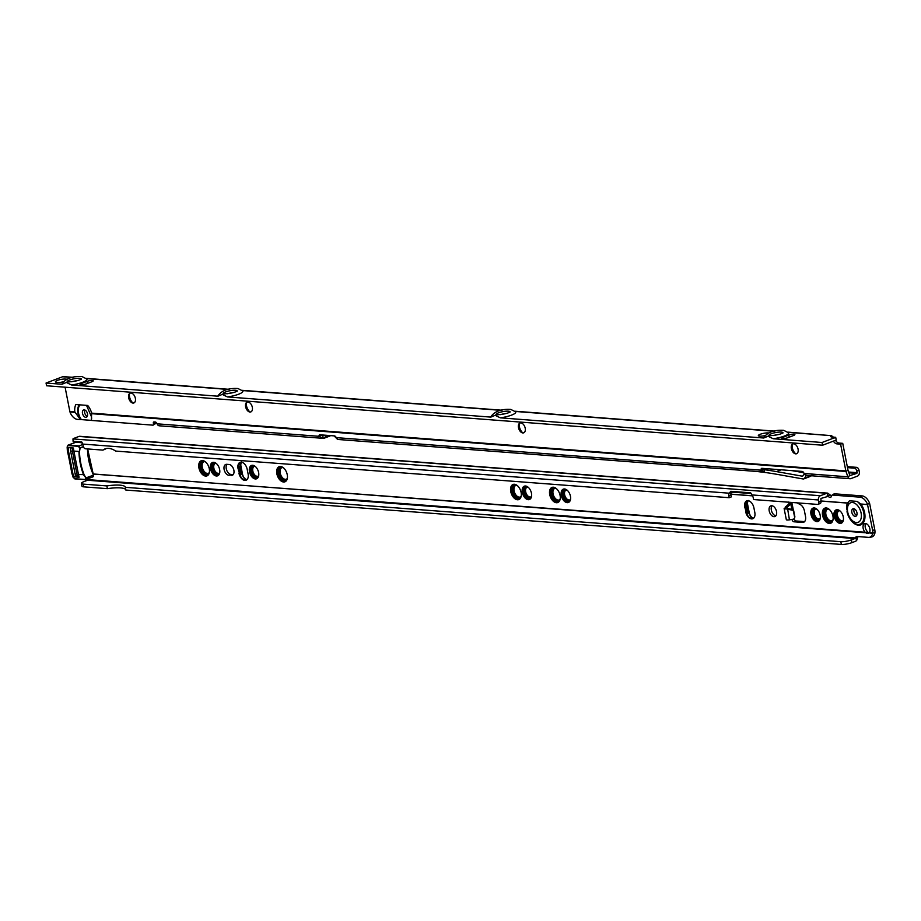 <?xml version="1.0" encoding="UTF-8"?>
<svg xmlns="http://www.w3.org/2000/svg" width="921" height="921" viewBox="0 0 921 921"><rect width="100%" height="100%" fill="white"/><g stroke="black" fill="none" stroke-linecap="round" stroke-linejoin="round"><path stroke-width="1.38" d="M819.667 503.591A2.855 1.727 -110.8 0 0 820.151 503.534A2.855 1.727 -110.8 0 0 820.956 501.001L820.922 498.457L828.267 496.327A2.855 1.589 -122.4 0 0 830.719 497.328A2.855 1.589 -122.4 0 0 831.203 496.454A3.811 2.118 57.6 0 1 831.859 495.279A3.811 2.118 57.6 0 1 832.699 495.095L860.226 497.19A7.621 4.237 57.6 0 1 867.49 504.374L869.551 503.246A3.431 2.636 94.3 0 1 869.7 503.799L874.766 529.656L872.636 530.461L867.536 504.512L860.778 504.006L857.083 501.381L849.519 500.805L847.516 502.993L820.956 500.978M860.778 504.006L860.962 504.109A13.78 8.312 -110.8 0 1 864.623 512.663A13.78 8.312 -110.8 0 1 861.308 524.602A13.78 8.312 -110.8 0 1 850.831 520.112M854.216 508.841A4.006 2.418 -110.8 0 0 853.974 511.535A4.006 2.418 -110.8 0 0 856.714 515.426M851.833 512.341A4.006 2.418 -110.8 0 0 855.816 516.278A4.006 2.418 -110.8 0 0 856.956 512.732A4.006 2.418 -110.8 0 0 852.973 508.795A4.006 2.418 -110.8 0 0 851.833 512.341M205.095 461.582A6.954 4.191 -110.8 0 0 200.72 467.58A6.954 4.191 -110.8 0 0 204.75 473.993A6.954 4.191 -110.8 0 0 209.309 472.703M209.412 472.105A6.378 3.845 69.2 0 1 208.434 473.406A6.378 3.845 69.2 0 1 201.515 467.442A6.378 3.845 69.2 0 1 203.967 461.64A6.378 3.845 69.2 0 1 205.567 461.962M204.75 461.352A7.241 4.363 -110.8 0 0 202.378 461.225A7.241 4.363 -110.8 0 0 200.329 467.649A7.241 4.363 -110.8 0 0 207.524 474.764A7.241 4.363 -110.8 0 0 209.205 473.106M202.493 461.191A7.241 4.363 -110.8 0 0 200.536 467.569A7.241 4.363 -110.8 0 0 207.628 474.718M204.255 461.064A7.529 4.536 -110.8 0 0 202.067 461.041A7.529 4.536 -110.8 0 0 199.926 467.707A7.529 4.536 -110.8 0 0 207.409 475.109A7.529 4.536 -110.8 0 0 209.032 473.647M202.171 461.007A7.529 4.536 -110.8 0 0 200.145 467.626A7.529 4.536 -110.8 0 0 207.513 475.075M203.403 460.719A7.817 4.709 -110.8 0 0 201.757 460.857A7.817 4.709 -110.8 0 0 199.535 467.776A7.817 4.709 -110.8 0 0 207.294 475.466A7.817 4.709 -110.8 0 0 208.618 474.476M201.86 460.811A7.817 4.709 -110.8 0 0 199.742 467.695A7.817 4.709 -110.8 0 0 207.409 475.42M209.274 468.708A8.093 4.881 -110.8 0 0 201.227 460.753A8.093 4.881 -110.8 0 0 198.924 467.926A8.093 4.881 -110.8 0 0 206.972 475.892A8.093 4.881 -110.8 0 0 209.274 468.708M201.446 460.673A8.093 4.881 -110.8 0 0 199.35 467.764A8.093 4.881 -110.8 0 0 207.179 475.8M215.998 463.251A5.998 3.615 -110.8 0 0 212.291 468.455A5.998 3.615 -110.8 0 0 215.744 473.97A5.998 3.615 -110.8 0 0 219.682 472.945M219.774 472.369A5.434 3.281 69.2 0 1 218.968 473.394A5.434 3.281 69.2 0 1 213.085 468.329A5.434 3.281 69.2 0 1 215.169 463.39A5.434 3.281 69.2 0 1 216.447 463.62M215.687 463.033A6.286 3.788 -110.8 0 0 213.684 462.952A6.286 3.788 -110.8 0 0 211.899 468.524A6.286 3.788 -110.8 0 0 218.15 474.706A6.286 3.788 -110.8 0 0 219.589 473.313M213.787 462.918A6.286 3.788 -110.8 0 0 212.106 468.444A6.286 3.788 -110.8 0 0 218.254 474.66M215.238 462.768A6.574 3.96 -110.8 0 0 213.373 462.768A6.574 3.96 -110.8 0 0 211.496 468.593A6.574 3.96 -110.8 0 0 218.035 475.052A6.574 3.96 -110.8 0 0 219.428 473.808M213.476 462.722A6.574 3.96 -110.8 0 0 211.715 468.513A6.574 3.96 -110.8 0 0 218.139 475.017M214.478 462.457A6.861 4.133 -110.8 0 0 213.05 462.584A6.861 4.133 -110.8 0 0 211.105 468.662A6.861 4.133 -110.8 0 0 217.92 475.409A6.861 4.133 -110.8 0 0 219.071 474.557M213.165 462.538A6.861 4.133 -110.8 0 0 211.312 468.582A6.861 4.133 -110.8 0 0 218.024 475.363M219.635 469.503A7.149 4.306 -110.8 0 0 212.532 462.469A7.149 4.306 -110.8 0 0 210.495 468.801A7.149 4.306 -110.8 0 0 217.598 475.835A7.149 4.306 -110.8 0 0 219.635 469.503M212.739 462.4A7.149 4.306 -110.8 0 0 210.921 468.639A7.149 4.306 -110.8 0 0 217.805 475.743M283.046 467.511A6.954 4.191 -110.8 0 0 278.672 473.498A6.954 4.191 -110.8 0 0 282.712 479.91A6.954 4.191 -110.8 0 0 287.271 478.621M287.375 478.022A6.378 3.845 69.2 0 1 286.385 479.334A6.378 3.845 69.2 0 1 279.466 473.371A6.378 3.845 69.2 0 1 281.918 467.569A6.378 3.845 69.2 0 1 283.53 467.891M282.701 467.269A7.241 4.363 -110.8 0 0 280.341 467.154A7.241 4.363 -110.8 0 0 278.28 473.567A7.241 4.363 -110.8 0 0 285.475 480.693A7.241 4.363 -110.8 0 0 287.168 479.024M280.445 467.108A7.241 4.363 -110.8 0 0 278.499 473.486A7.241 4.363 -110.8 0 0 285.579 480.647M282.206 466.993A7.529 4.536 -110.8 0 0 280.03 466.97A7.529 4.536 -110.8 0 0 277.889 473.636A7.529 4.536 -110.8 0 0 285.372 481.038A7.529 4.536 -110.8 0 0 286.984 479.565M280.134 466.924A7.529 4.536 -110.8 0 0 278.096 473.555A7.529 4.536 -110.8 0 0 285.475 480.992M281.354 466.636A7.817 4.709 -110.8 0 0 279.708 466.774A7.817 4.709 -110.8 0 0 277.486 473.705A7.817 4.709 -110.8 0 0 285.257 481.384A7.817 4.709 -110.8 0 0 286.581 480.394M279.823 466.74A7.817 4.709 -110.8 0 0 277.705 473.624A7.817 4.709 -110.8 0 0 285.36 481.338M287.237 474.637A8.093 4.881 -110.8 0 0 279.178 466.671A8.093 4.881 -110.8 0 0 276.876 473.855A8.093 4.881 -110.8 0 0 284.934 481.81A8.093 4.881 -110.8 0 0 287.237 474.637M279.397 466.602A8.093 4.881 -110.8 0 0 277.302 473.693A8.093 4.881 -110.8 0 0 285.142 481.729M254.979 466.222A5.998 3.615 -110.8 0 0 251.272 471.414A5.998 3.615 -110.8 0 0 254.726 476.94A5.998 3.615 -110.8 0 0 258.651 475.904M258.743 475.34A5.434 3.281 69.2 0 1 257.949 476.353A5.434 3.281 69.2 0 1 252.066 471.287A5.434 3.281 69.2 0 1 254.15 466.348A5.434 3.281 69.2 0 1 255.428 466.579M254.668 466.003A6.286 3.788 -110.8 0 0 252.665 465.911A6.286 3.788 -110.8 0 0 250.869 471.483A6.286 3.788 -110.8 0 0 257.12 477.665A6.286 3.788 -110.8 0 0 258.571 476.272M252.768 465.876A6.286 3.788 -110.8 0 0 251.088 471.402A6.286 3.788 -110.8 0 0 257.235 477.631M254.219 465.738A6.574 3.96 -110.8 0 0 252.342 465.727A6.574 3.96 -110.8 0 0 250.477 471.552A6.574 3.96 -110.8 0 0 257.017 478.022A6.574 3.96 -110.8 0 0 258.41 476.767M252.458 465.692A6.574 3.96 -110.8 0 0 250.696 471.471A6.574 3.96 -110.8 0 0 257.12 477.976M253.448 465.416A6.861 4.133 -110.8 0 0 252.032 465.542A6.861 4.133 -110.8 0 0 250.086 471.621A6.861 4.133 -110.8 0 0 256.901 478.367A6.861 4.133 -110.8 0 0 258.041 477.515M252.135 465.508A6.861 4.133 -110.8 0 0 250.293 471.54A6.861 4.133 -110.8 0 0 257.005 478.321M258.605 472.461A7.149 4.306 -110.8 0 0 251.502 465.439A7.149 4.306 -110.8 0 0 249.476 471.771A7.149 4.306 -110.8 0 0 256.579 478.793A7.149 4.306 -110.8 0 0 258.605 472.461M251.721 465.358A7.149 4.306 -110.8 0 0 249.902 471.61A7.149 4.306 -110.8 0 0 256.786 478.701M516.911 485.275A6.954 4.191 -110.8 0 0 512.548 491.273A6.954 4.191 -110.8 0 0 516.577 497.685A6.954 4.191 -110.8 0 0 521.136 496.396M521.24 495.797A6.378 3.845 69.2 0 1 520.25 497.098A6.378 3.845 69.2 0 1 513.331 491.135A6.378 3.845 69.2 0 1 515.783 485.332A6.378 3.845 69.2 0 1 517.395 485.655M516.577 485.045A7.241 4.363 -110.8 0 0 514.206 484.918A7.241 4.363 -110.8 0 0 512.145 491.342A7.241 4.363 -110.8 0 0 519.34 498.457A7.241 4.363 -110.8 0 0 521.033 496.799M514.309 484.883A7.241 4.363 -110.8 0 0 512.364 491.261A7.241 4.363 -110.8 0 0 519.456 498.422M516.082 484.757A7.529 4.536 -110.8 0 0 513.895 484.734A7.529 4.536 -110.8 0 0 511.754 491.411A7.529 4.536 -110.8 0 0 519.237 498.814A7.529 4.536 -110.8 0 0 520.849 497.34M513.999 484.699A7.529 4.536 -110.8 0 0 511.961 491.33A7.529 4.536 -110.8 0 0 519.34 498.768M515.219 484.411A7.817 4.709 -110.8 0 0 513.573 484.55A7.817 4.709 -110.8 0 0 511.351 491.469A7.817 4.709 -110.8 0 0 519.122 499.159A7.817 4.709 -110.8 0 0 520.446 498.169M513.688 484.515A7.817 4.709 -110.8 0 0 511.569 491.388A7.817 4.709 -110.8 0 0 519.225 499.113M521.102 492.413A8.093 4.881 -110.8 0 0 513.055 484.446A8.093 4.881 -110.8 0 0 510.752 491.618A8.093 4.881 -110.8 0 0 518.799 499.585A8.093 4.881 -110.8 0 0 521.102 492.413M513.262 484.365A8.093 4.881 -110.8 0 0 511.178 491.457A8.093 4.881 -110.8 0 0 519.007 499.493M527.825 486.956A5.998 3.615 -110.8 0 0 524.118 492.148A5.998 3.615 -110.8 0 0 527.56 497.662A5.998 3.615 -110.8 0 0 531.498 496.638M531.59 496.062A5.434 3.281 69.2 0 1 530.795 497.087A5.434 3.281 69.2 0 1 524.901 492.021A5.434 3.281 69.2 0 1 526.996 487.082A5.434 3.281 69.2 0 1 528.274 487.313M527.514 486.737A6.286 3.788 -110.8 0 0 525.511 486.645A6.286 3.788 -110.8 0 0 523.715 492.217A6.286 3.788 -110.8 0 0 529.966 498.399A6.286 3.788 -110.8 0 0 531.417 497.006M525.615 486.61A6.286 3.788 -110.8 0 0 523.934 492.136A6.286 3.788 -110.8 0 0 530.082 498.365M527.065 486.461A6.574 3.96 -110.8 0 0 525.189 486.461A6.574 3.96 -110.8 0 0 523.324 492.286A6.574 3.96 -110.8 0 0 529.863 498.756A6.574 3.96 -110.8 0 0 531.256 497.501M525.304 486.426A6.574 3.96 -110.8 0 0 523.542 492.205A6.574 3.96 -110.8 0 0 529.966 498.71M526.294 486.15A6.861 4.133 -110.8 0 0 524.878 486.276A6.861 4.133 -110.8 0 0 522.932 492.355A6.861 4.133 -110.8 0 0 529.748 499.101A6.861 4.133 -110.8 0 0 530.887 498.249M524.982 486.23A6.861 4.133 -110.8 0 0 523.14 492.275A6.861 4.133 -110.8 0 0 529.851 499.055M531.452 493.196A7.149 4.306 -110.8 0 0 524.348 486.173A7.149 4.306 -110.8 0 0 522.322 492.505A7.149 4.306 -110.8 0 0 529.425 499.527A7.149 4.306 -110.8 0 0 531.452 493.196M524.567 486.092A7.149 4.306 -110.8 0 0 522.748 492.344A7.149 4.306 -110.8 0 0 529.633 499.435M555.893 488.245A6.954 4.191 -110.8 0 0 551.518 494.232A6.954 4.191 -110.8 0 0 555.559 500.644A6.954 4.191 -110.8 0 0 560.118 499.355M560.221 498.756A6.378 3.845 69.2 0 1 559.231 500.068A6.378 3.845 69.2 0 1 552.312 494.105A6.378 3.845 69.2 0 1 554.764 488.303A6.378 3.845 69.2 0 1 556.376 488.625M555.547 488.003A7.241 4.363 -110.8 0 0 553.187 487.888A7.241 4.363 -110.8 0 0 551.126 494.301A7.241 4.363 -110.8 0 0 558.322 501.427A7.241 4.363 -110.8 0 0 560.014 499.758M553.291 487.842A7.241 4.363 -110.8 0 0 551.334 494.22A7.241 4.363 -110.8 0 0 558.425 501.381M555.052 487.716A7.529 4.536 -110.8 0 0 552.865 487.693A7.529 4.536 -110.8 0 0 550.735 494.37A7.529 4.536 -110.8 0 0 558.207 501.772A7.529 4.536 -110.8 0 0 559.83 500.299M552.98 487.658A7.529 4.536 -110.8 0 0 550.942 494.289A7.529 4.536 -110.8 0 0 558.322 501.726M554.2 487.37A7.817 4.709 -110.8 0 0 552.554 487.508A7.817 4.709 -110.8 0 0 550.332 494.439A7.817 4.709 -110.8 0 0 558.103 502.118A7.817 4.709 -110.8 0 0 559.427 501.128M552.658 487.474A7.817 4.709 -110.8 0 0 550.551 494.358A7.817 4.709 -110.8 0 0 558.207 502.072M560.083 495.371A8.093 4.881 -110.8 0 0 552.024 487.405A8.093 4.881 -110.8 0 0 549.722 494.577A8.093 4.881 -110.8 0 0 557.781 502.544A8.093 4.881 -110.8 0 0 560.083 495.371M552.243 487.336A8.093 4.881 -110.8 0 0 550.148 494.416A8.093 4.881 -110.8 0 0 557.988 502.463M566.806 489.914A5.998 3.615 -110.8 0 0 563.088 495.118A5.998 3.615 -110.8 0 0 566.542 500.633A5.998 3.615 -110.8 0 0 570.479 499.596M570.571 499.032A5.434 3.281 69.2 0 1 569.765 500.057A5.434 3.281 69.2 0 1 563.882 494.98A5.434 3.281 69.2 0 1 565.966 490.041A5.434 3.281 69.2 0 1 567.244 490.283M566.484 489.696A6.286 3.788 -110.8 0 0 564.481 489.604A6.286 3.788 -110.8 0 0 562.696 495.176A6.286 3.788 -110.8 0 0 568.948 501.369A6.286 3.788 -110.8 0 0 570.387 499.965M564.596 489.569A6.286 3.788 -110.8 0 0 562.915 495.095A6.286 3.788 -110.8 0 0 569.051 501.323M566.035 489.431A6.574 3.96 -110.8 0 0 564.17 489.419A6.574 3.96 -110.8 0 0 562.305 495.245A6.574 3.96 -110.8 0 0 568.833 501.715A6.574 3.96 -110.8 0 0 570.226 500.471M564.274 489.385A6.574 3.96 -110.8 0 0 562.512 495.164A6.574 3.96 -110.8 0 0 568.948 501.669M565.275 489.109A6.861 4.133 -110.8 0 0 563.859 489.235A6.861 4.133 -110.8 0 0 561.902 495.314A6.861 4.133 -110.8 0 0 568.729 502.06A6.861 4.133 -110.8 0 0 569.869 501.208M563.963 489.201A6.861 4.133 -110.8 0 0 562.121 495.233A6.861 4.133 -110.8 0 0 568.833 502.014M570.433 496.154A7.149 4.306 -110.8 0 0 563.33 489.132A7.149 4.306 -110.8 0 0 561.292 495.463A7.149 4.306 -110.8 0 0 568.395 502.486A7.149 4.306 -110.8 0 0 570.433 496.154M563.548 489.063A7.149 4.306 -110.8 0 0 561.718 495.302A7.149 4.306 -110.8 0 0 568.614 502.394M816.501 508.887A5.998 3.615 -110.8 0 0 812.794 514.091A5.998 3.615 -110.8 0 0 816.248 519.605A5.998 3.615 -110.8 0 0 820.185 518.569M820.277 518.005A5.434 3.281 69.2 0 1 819.471 519.03A5.434 3.281 69.2 0 1 813.588 513.953A5.434 3.281 69.2 0 1 815.672 509.014A5.434 3.281 69.2 0 1 816.95 509.255M816.19 508.668A6.286 3.788 -110.8 0 0 814.187 508.576A6.286 3.788 -110.8 0 0 812.403 514.148A6.286 3.788 -110.8 0 0 818.654 520.342A6.286 3.788 -110.8 0 0 820.093 518.949M814.291 508.542A6.286 3.788 -110.8 0 0 812.61 514.068A6.286 3.788 -110.8 0 0 818.757 520.296M815.741 508.404A6.574 3.96 -110.8 0 0 813.876 508.392A6.574 3.96 -110.8 0 0 812 514.217A6.574 3.96 -110.8 0 0 818.539 520.687A6.574 3.96 -110.8 0 0 819.932 519.444M813.98 508.357A6.574 3.96 -110.8 0 0 812.218 514.137A6.574 3.96 -110.8 0 0 818.642 520.641M814.981 508.081A6.861 4.133 -110.8 0 0 813.554 508.208A6.861 4.133 -110.8 0 0 811.608 514.286A6.861 4.133 -110.8 0 0 818.424 521.033A6.861 4.133 -110.8 0 0 819.575 520.192M813.669 508.173A6.861 4.133 -110.8 0 0 811.827 514.206A6.861 4.133 -110.8 0 0 818.539 520.987M820.139 515.127A7.149 4.306 -110.8 0 0 813.036 508.104A7.149 4.306 -110.8 0 0 810.998 514.436A7.149 4.306 -110.8 0 0 818.101 521.459A7.149 4.306 -110.8 0 0 820.139 515.127M813.243 508.035A7.149 4.306 -110.8 0 0 811.424 514.275A7.149 4.306 -110.8 0 0 818.308 521.378M828.739 508.968A6.954 4.191 -110.8 0 0 824.364 514.966A6.954 4.191 -110.8 0 0 828.405 521.378A6.954 4.191 -110.8 0 0 832.964 520.089M833.068 519.49A6.378 3.845 69.2 0 1 832.077 520.791A6.378 3.845 69.2 0 1 825.158 514.827A6.378 3.845 69.2 0 1 827.611 509.025A6.378 3.845 69.2 0 1 829.211 509.348M828.393 508.737A7.241 4.363 -110.8 0 0 826.033 508.611A7.241 4.363 -110.8 0 0 823.973 515.035A7.241 4.363 -110.8 0 0 831.168 522.149A7.241 4.363 -110.8 0 0 832.86 520.492M826.137 508.576A7.241 4.363 -110.8 0 0 824.18 514.954A7.241 4.363 -110.8 0 0 831.272 522.115M827.898 508.45A7.529 4.536 -110.8 0 0 825.711 508.427A7.529 4.536 -110.8 0 0 823.581 515.104A7.529 4.536 -110.8 0 0 831.053 522.506A7.529 4.536 -110.8 0 0 832.676 521.033M825.826 508.392A7.529 4.536 -110.8 0 0 823.788 515.023A7.529 4.536 -110.8 0 0 831.168 522.46M827.046 508.104A7.817 4.709 -110.8 0 0 825.4 508.242A7.817 4.709 -110.8 0 0 823.178 515.161A7.817 4.709 -110.8 0 0 830.949 522.852A7.817 4.709 -110.8 0 0 832.273 521.862M825.504 508.208A7.817 4.709 -110.8 0 0 823.397 515.081A7.817 4.709 -110.8 0 0 831.053 522.806M832.929 516.105A8.093 4.881 -110.8 0 0 824.871 508.139A8.093 4.881 -110.8 0 0 822.568 515.311A8.093 4.881 -110.8 0 0 830.627 523.278A8.093 4.881 -110.8 0 0 832.929 516.105M825.089 508.07A8.093 4.881 -110.8 0 0 822.994 515.15A8.093 4.881 -110.8 0 0 830.834 523.186M839.653 510.648A5.998 3.615 -110.8 0 0 835.934 515.841A5.998 3.615 -110.8 0 0 839.388 521.367A5.998 3.615 -110.8 0 0 843.325 520.33M843.417 519.766A5.434 3.281 69.2 0 1 842.611 520.779A5.434 3.281 69.2 0 1 836.729 515.714A5.434 3.281 69.2 0 1 838.812 510.775A5.434 3.281 69.2 0 1 840.09 511.005M839.33 510.43A6.286 3.788 -110.8 0 0 837.327 510.338A6.286 3.788 -110.8 0 0 835.543 515.91A6.286 3.788 -110.8 0 0 841.794 522.092A6.286 3.788 -110.8 0 0 843.233 520.699M837.442 510.303A6.286 3.788 -110.8 0 0 835.761 515.829A6.286 3.788 -110.8 0 0 841.898 522.057M838.881 510.165A6.574 3.96 -110.8 0 0 837.016 510.153A6.574 3.96 -110.8 0 0 835.151 515.979A6.574 3.96 -110.8 0 0 841.679 522.449A6.574 3.96 -110.8 0 0 843.072 521.194M837.12 510.119A6.574 3.96 -110.8 0 0 835.359 515.898A6.574 3.96 -110.8 0 0 841.782 522.403M838.122 509.843A6.861 4.133 -110.8 0 0 836.705 509.969A6.861 4.133 -110.8 0 0 834.748 516.048A6.861 4.133 -110.8 0 0 841.575 522.794A6.861 4.133 -110.8 0 0 842.715 521.942M836.809 509.923A6.861 4.133 -110.8 0 0 834.967 515.967A6.861 4.133 -110.8 0 0 841.679 522.748M843.279 516.888A7.149 4.306 -110.8 0 0 836.176 509.866A7.149 4.306 -110.8 0 0 834.138 516.197A7.149 4.306 -110.8 0 0 841.241 523.22A7.149 4.306 -110.8 0 0 843.279 516.888M836.395 509.785A7.149 4.306 -110.8 0 0 834.564 516.036A7.149 4.306 -110.8 0 0 841.46 523.128M788.71 502.049L788.963 503.856L790.794 503.994L787.041 507.344L787.133 508.346L792.141 509.417A1.911 1.842 17.8 0 1 793.741 510.936L794.811 516.416A1.911 1.842 17.8 0 1 794.765 517.314L794.547 517.982A1.911 1.842 17.8 0 1 793.096 519.225L789.435 519.847A3.431 0.748 168.9 0 1 787.133 520.008A3.431 0.748 168.9 0 1 786.327 519.697L784.128 508.507L791.922 510.096A1.911 1.842 17.8 0 1 793.522 511.604L794.604 517.084A1.911 1.842 17.8 0 1 794.547 517.982M788.963 503.856L785.21 507.206L787.041 507.344L787.133 508.346M773.939 516.669A5.722 3.454 -110.8 0 0 774.895 516.543A5.722 3.454 -110.8 0 0 776.334 510.718A5.722 3.454 -110.8 0 0 771.798 505.721A5.722 3.454 -110.8 0 0 770.842 505.859A5.722 3.454 -110.8 0 0 769.392 511.673A5.722 3.454 -110.8 0 0 773.939 516.669M93.136 473.958L865.855 532.775A5.238 3.316 -98.3 0 0 867.847 533.409A5.238 3.316 -98.3 0 0 868.837 533.006L869.136 532.925A5.238 3.166 -110.8 0 0 869.447 527.399A5.238 3.166 -110.8 0 0 865.521 523.542A5.238 3.166 -110.8 0 0 864.646 523.669A5.238 3.166 -110.8 0 0 863.046 527.572A5.238 3.166 -110.8 0 0 865.533 532.649L867.663 531.843L868.054 532.453A5.238 3.316 -98.3 0 0 868.952 532.971L869.24 532.891M865.832 523.589A5.238 3.166 -110.8 0 0 867.663 531.843M125.82 489.88A22.864 4.962 -11.1 0 0 120.455 487.9A22.864 4.962 -11.1 0 0 107.389 488.648L106.848 485.908A22.864 4.962 -11.1 0 1 119.926 485.16A22.864 4.962 -11.1 0 1 125.314 487.232A22.864 4.962 -11.1 0 1 125.325 487.313L840.827 541.686A7.621 1.658 168.9 0 0 851.384 539.89L854.93 538.555L87.553 480.244L87.84 478.805M842.888 520.549A5.238 3.166 69.2 0 1 837.488 515.472A5.238 3.166 69.2 0 1 839.169 510.775M832.342 520.561A6.194 3.73 69.2 0 1 825.918 514.597A6.194 3.73 69.2 0 1 827.967 509.025M819.736 518.788A5.238 3.166 69.2 0 1 814.348 513.722A5.238 3.166 69.2 0 1 816.029 509.014M570.041 499.815A5.238 3.166 69.2 0 1 564.642 494.75A5.238 3.166 69.2 0 1 566.323 490.041M559.496 499.838A6.194 3.73 69.2 0 1 553.072 493.863A6.194 3.73 69.2 0 1 555.121 488.291M531.06 496.856A5.238 3.166 69.2 0 1 525.672 491.779A5.238 3.166 69.2 0 1 527.353 487.082M520.526 496.868A6.194 3.73 69.2 0 1 514.091 490.905A6.194 3.73 69.2 0 1 516.14 485.332M258.214 476.122A5.238 3.166 69.2 0 1 252.826 471.057A5.238 3.166 69.2 0 1 254.507 466.348M286.65 479.104A6.194 3.73 69.2 0 1 280.226 473.129A6.194 3.73 69.2 0 1 282.275 467.557M219.233 473.164A5.238 3.166 69.2 0 1 213.845 468.087A5.238 3.166 69.2 0 1 215.526 463.39M208.699 473.175A6.194 3.73 69.2 0 1 202.275 467.212A6.194 3.73 69.2 0 1 204.312 461.64M238.953 473.221A7.149 4.306 -110.8 0 0 246.057 480.244A7.149 4.306 -110.8 0 0 248.094 473.912L247.196 469.353A7.149 4.306 -110.8 0 0 240.093 462.319A7.149 4.306 -110.8 0 0 238.067 468.651L239.379 473.06A7.149 4.306 -110.8 0 0 239.944 474.983A7.149 4.306 -110.8 0 0 245.297 480.244L241.889 474.373L241.106 474.66A6.286 3.788 -110.8 0 1 240.577 472.853L240.715 474.776A6.574 3.96 -110.8 0 1 240.174 472.922L240.335 474.879A6.861 4.133 -110.8 0 1 239.782 472.991L238.297 466.59A7.149 4.306 -110.8 0 0 238.493 468.49L239.379 473.06M745.676 511.719A7.149 4.306 -110.8 0 0 752.779 518.742A7.149 4.306 -110.8 0 0 754.806 512.41L753.908 507.851A7.149 4.306 -110.8 0 0 746.804 500.828A7.149 4.306 -110.8 0 0 744.778 507.16L746.102 511.558A7.149 4.306 -110.8 0 0 746.655 513.492A7.149 4.306 -110.8 0 0 752.008 518.753L748.6 512.87L747.817 513.17A6.286 3.788 -110.8 0 1 747.288 511.351L747.438 513.273A6.574 3.96 -110.8 0 1 746.885 511.42L747.046 513.377A6.861 4.133 -110.8 0 1 746.494 511.489L745.008 505.088A7.149 4.306 -110.8 0 0 745.204 506.999L746.102 511.558M791.991 519.409A2.383 1.439 -110.8 0 0 793.96 521.793L802.49 522.437A6.666 4.018 -110.8 0 0 803.607 522.288A6.666 4.018 -110.8 0 0 805.495 516.37L804.424 510.902A6.666 4.018 -110.8 0 0 800.349 504.627L796.976 502.843M231.298 475.443A5.722 3.454 -110.8 0 0 232.253 475.305A5.722 3.454 -110.8 0 0 233.692 469.491A5.722 3.454 -110.8 0 0 229.145 464.495L226.716 464.311A5.722 3.454 -110.8 0 0 225.76 464.437A5.722 3.454 -110.8 0 0 224.31 470.263A5.722 3.454 -110.8 0 0 228.857 475.259L233.048 474.776M872.636 530.461A7.621 4.593 69.2 0 1 872.82 533.201L874.95 532.396L874.95 532.983A7.621 4.812 81.7 0 1 871.439 537.035L869.251 537.357A7.621 4.812 81.7 0 1 868.572 537.38L857.002 536.506A2.855 1.807 -98.3 0 0 856.737 536.506A2.855 1.807 -98.3 0 0 855.448 537.956L857.647 537.634L856.806 540.155A3.431 2.636 -85.7 0 1 855.471 541.283L851.925 542.63A7.621 1.658 168.9 0 1 841.368 544.426L840.827 541.686M241.567 462.192A5.434 3.281 -110.8 0 0 240.968 466.291L242.511 474.131A5.434 3.281 -110.8 0 0 247.035 479.599M748.278 500.69A5.434 3.281 -110.8 0 0 747.679 504.789L749.222 512.64A5.434 3.281 -110.8 0 0 753.746 518.109M226.946 464.322A5.722 3.454 -110.8 0 0 226.75 470.355A5.722 3.454 -110.8 0 0 230.987 474.442L233.197 474.614M772.017 505.756A5.722 3.454 -110.8 0 0 771.775 511.615A5.722 3.454 -110.8 0 0 775.85 515.841M794.144 518.661A2.383 1.439 -110.8 0 0 796.089 520.987L804.574 521.631M874.766 529.656A7.621 4.593 69.2 0 1 874.95 532.396M750.765 492.965L751.87 494.922A3.811 2.303 69.2 0 1 753.228 497.72L753.597 499.55L817.537 504.409A2.855 1.727 -110.8 0 0 818.021 504.34A2.855 1.727 -110.8 0 0 818.827 501.807L818.47 499.976A3.431 2.636 -85.7 0 1 820.381 495.728L826.851 493.265A3.431 2.636 -85.7 0 1 827.714 493.126L827.53 495.982L830.27 495.049A2.855 1.589 -122.4 0 0 831.329 495.947M831.859 495.279L833.862 494.013A3.811 2.118 57.6 0 1 834.702 493.817L862.229 495.912A7.621 4.237 57.6 0 1 869.493 503.096L867.49 504.374M846.71 509.232A13.78 8.312 -110.8 0 1 847.378 503.073L847.516 502.993M240.312 462.25A7.149 4.306 -110.8 0 0 238.297 466.59L239.782 472.991M240.968 466.291L240.346 466.521C239.23 463.677 239.69 462.169 241.716 461.997M240.346 466.521L239.506 466.51A6.286 3.788 -110.8 0 0 239.679 468.294L239.103 466.533A6.574 3.96 -110.8 0 0 239.276 468.363L238.7 466.567A6.861 4.133 -110.8 0 0 238.884 468.421M245.297 480.244A7.149 4.306 -110.8 0 0 246.275 480.152L245.297 480.244M246.886 479.749L246.241 480.106M747.023 500.748A7.149 4.306 -110.8 0 0 745.008 505.088L746.494 511.489M747.679 504.789L747.058 505.03C745.941 502.175 746.401 500.667 748.428 500.494M747.058 505.03L746.217 505.007A6.286 3.788 -110.8 0 0 746.39 506.792L745.814 505.042A6.574 3.96 -110.8 0 0 745.998 506.861L745.411 505.065A6.861 4.133 -110.8 0 0 745.596 506.93M752.008 518.753A7.149 4.306 -110.8 0 0 752.987 518.661L752.008 518.753M753.597 518.247L752.952 518.615M789.435 519.847L787.605 508.726M77.376 476.249L77.514 476.261A3.431 2.636 -85.7 0 1 77.376 476.249A3.431 2.636 -85.7 0 1 75.073 473.797L70.618 451.071L72.437 451.209A3.431 2.636 -85.7 0 1 73.081 447.997M72.437 451.209L76.904 473.947A3.431 2.636 -85.7 0 0 78.895 476.341M70.618 451.071A3.431 2.636 -85.7 0 1 71.251 447.848M107.389 488.648L83.73 486.852L83.201 484.112A7.621 1.658 168.9 0 1 81.405 483.421A7.621 1.658 168.9 0 1 84.007 481.591L87.553 480.244M83.201 484.112L106.848 485.908M125.325 487.313L125.855 490.053L841.368 544.426M83.73 486.852A7.621 1.658 168.9 0 1 81.934 486.161L81.405 483.421M858.188 536.598A2.855 1.807 -98.3 0 0 857.647 537.634M874.95 532.983L869.136 532.925L872.751 533.294A7.621 4.812 81.7 0 1 869.251 537.357M93.182 474.062L868.054 532.453M81.831 442.068L82.602 444.06A1.911 1.151 69.2 0 1 82.936 444.993L83.12 445.902A2.855 1.727 -110.8 0 0 85.48 448.78L102.864 450.104A22.864 13.792 69.2 0 1 104.994 448.918A22.864 13.792 69.2 0 1 115.609 451.071L729.225 497.697L728.868 495.866A3.811 2.303 69.2 0 1 729.156 493.196L732.92 492.171L730.848 491.307L750.557 492.839M729.225 497.697L731.366 496.88L730.998 495.061A3.811 2.303 69.2 0 1 731.286 492.39M102.864 450.104L104.994 449.287A22.864 13.792 69.2 0 1 106.088 448.585M830.27 495.049L827.714 493.126L79.874 436.301A3.431 2.636 94.3 0 0 78.964 436.439L74.175 438.258A3.811 0.829 -11.1 0 0 72.966 438.926L73.093 441.332L81.739 442.011M73.427 441.309L75.165 442.195L73.473 441.539M82.602 444.06L729.156 493.196L730.848 491.307M732.92 492.171L751.202 493.564M75.165 442.195L82.176 442.725M87.886 479.634L855.448 537.956L856.806 540.155M789.067 503.211L791.841 502.993L790.794 503.994L791.853 509.382M785.21 507.206L785.003 509.163M747.035 504.961L748.6 512.951M746.217 505.007L747.817 513.17M745.411 505.065L747.046 513.377M745.998 506.861L746.885 511.42M745.814 505.042L747.438 513.273M746.39 506.792L747.288 511.351M240.312 466.463L241.878 474.442M239.506 466.51L241.106 474.66M238.7 466.567L240.335 474.879M239.276 468.363L240.174 472.922M239.103 466.533L240.715 474.776M239.679 468.294L240.577 472.853M79.54 451.52L80.092 448.055L79.54 451.52A43.828 26.433 -110.8 0 0 80.726 463.01A43.828 26.433 -110.8 0 0 84.087 474.66L85.929 477.895L83.592 474.891A44.208 26.663 69.2 0 1 80.196 463.102A44.208 26.663 69.2 0 1 78.999 451.474L73.887 451.083L78.481 474.499L84.087 474.66M92.607 476.917A1.911 1.151 -110.8 0 0 92.917 476.871A1.911 1.151 -110.8 0 0 93.458 475.178L85.941 477.884L85.308 479.68L85.434 478.103M79.528 448.02L78.469 446.328L68.108 445.545L67.221 447.007L67.429 450.599L68.396 450.668L68.568 447.652L73.369 448.009L73.887 451.083M67.475 450.496L72.022 474.004L72.989 474.085L68.396 450.668M67.221 447.007L68.338 445.131L78.688 445.914L80.069 448.067L83.397 446.8M85.457 478.183L93.597 475.086L92.917 476.871L85.308 479.68M75.752 442.241L68.004 445.177L75.925 442.253M82.222 442.863L81.106 442.782L82.199 443.093M77.525 476.307L74.302 476.848L79.102 477.216L78.481 474.499M74.302 476.848L72.989 474.085M73.116 477.113L74.624 478.701L84.974 479.484M87.507 448.93A43.828 26.433 69.2 0 0 88.681 459.982A43.828 26.433 69.2 0 0 93.435 475.04L87.633 448.941M79.528 447.94L83.339 446.673M73.162 477.239L72.057 473.855M792.682 444.014A5.434 3.281 -110.8 0 0 791.784 446.155A5.434 3.281 -110.8 0 0 791.887 448.331A5.434 3.281 -110.8 0 0 794.305 452.798A5.434 3.281 -110.8 0 0 796.389 453.8M791.369 448.585A5.238 3.166 69.2 0 1 792.394 444.198A5.238 3.166 69.2 0 1 798.07 449.091A5.238 3.166 69.2 0 1 796.066 453.857A5.238 3.166 69.2 0 1 791.369 448.585M791.818 445.948A5.998 3.615 -110.8 0 0 791.956 448.136A5.998 3.615 -110.8 0 0 794.466 452.925M791.83 445.856A6.286 3.788 -110.8 0 0 791.979 448.043A6.286 3.788 -110.8 0 0 794.535 452.982M791.853 445.764A6.574 3.96 -110.8 0 0 792.014 447.951A6.574 3.96 -110.8 0 0 794.616 453.04M791.864 445.672A6.861 4.133 -110.8 0 0 792.048 447.848A6.861 4.133 -110.8 0 0 794.685 453.097M792.152 444.808A7.149 4.306 -110.8 0 0 792.29 447.675A7.149 4.306 -110.8 0 0 795.468 453.558M519.801 423.107A5.434 3.281 -110.8 0 0 518.903 425.249A5.434 3.281 -110.8 0 0 519.007 427.425A5.434 3.281 -110.8 0 0 521.424 431.891A5.434 3.281 -110.8 0 0 523.519 432.893M518.5 427.666A5.238 3.166 69.2 0 1 519.513 423.292A5.238 3.166 69.2 0 1 525.2 428.184A5.238 3.166 69.2 0 1 523.186 432.951A5.238 3.166 69.2 0 1 518.5 427.666M518.937 425.042A5.998 3.615 -110.8 0 0 519.076 427.229A5.998 3.615 -110.8 0 0 521.585 432.018M518.949 424.949A6.286 3.788 -110.8 0 0 519.099 427.137A6.286 3.788 -110.8 0 0 521.654 432.076M518.972 424.857A6.574 3.96 -110.8 0 0 519.133 427.045A6.574 3.96 -110.8 0 0 521.735 432.133M518.984 424.765A6.861 4.133 -110.8 0 0 519.168 426.941A6.861 4.133 -110.8 0 0 521.804 432.191M519.271 423.902A7.149 4.306 -110.8 0 0 519.409 426.768A7.149 4.306 -110.8 0 0 522.587 432.651M246.92 402.201A5.434 3.281 -110.8 0 0 246.022 404.342A5.434 3.281 -110.8 0 0 246.137 406.518A5.434 3.281 -110.8 0 0 248.543 410.985A5.434 3.281 -110.8 0 0 250.639 411.986M245.619 406.76A5.238 3.166 69.2 0 1 246.632 402.385A5.238 3.166 69.2 0 1 252.319 407.278A5.238 3.166 69.2 0 1 250.305 412.044A5.238 3.166 69.2 0 1 245.619 406.76M246.057 404.135A5.998 3.615 -110.8 0 0 246.195 406.322A5.998 3.615 -110.8 0 0 248.705 411.111M246.068 404.043A6.286 3.788 -110.8 0 0 246.218 406.23A6.286 3.788 -110.8 0 0 248.774 411.169M246.091 403.951A6.574 3.96 -110.8 0 0 246.252 406.138A6.574 3.96 -110.8 0 0 248.854 411.227M246.103 403.859A6.861 4.133 -110.8 0 0 246.287 406.034A6.861 4.133 -110.8 0 0 248.923 411.284M246.391 402.995A7.149 4.306 -110.8 0 0 246.529 405.862A7.149 4.306 -110.8 0 0 249.718 411.745M129.976 393.244A5.434 3.281 -110.8 0 0 129.078 395.374A5.434 3.281 -110.8 0 0 129.182 397.55A5.434 3.281 -110.8 0 0 131.599 402.017A5.434 3.281 -110.8 0 0 133.683 403.018M128.664 397.803A5.238 3.166 69.2 0 1 129.688 393.417A5.238 3.166 69.2 0 1 135.364 398.321A5.238 3.166 69.2 0 1 133.349 403.076A5.238 3.166 69.2 0 1 128.664 397.803M129.101 395.178A5.998 3.615 -110.8 0 0 129.239 397.365A5.998 3.615 -110.8 0 0 131.761 402.155M129.124 395.074A6.286 3.788 -110.8 0 0 129.274 397.273A6.286 3.788 -110.8 0 0 131.83 402.212M129.136 394.982A6.574 3.96 -110.8 0 0 129.308 397.17A6.574 3.96 -110.8 0 0 131.899 402.27M129.159 394.902A6.861 4.133 -110.8 0 0 129.331 397.078A6.861 4.133 -110.8 0 0 131.979 402.327M129.447 394.038A7.149 4.306 -110.8 0 0 129.585 396.905A7.149 4.306 -110.8 0 0 132.762 402.788M773.168 438.741L768.022 436.209L763.739 438.016L500.287 417.835L495.141 415.302L490.858 417.109L227.406 396.928L222.26 394.395L217.978 396.203L71.481 384.978L66.335 382.445L62.041 384.264L46.05 383.032L46.591 385.772L220.959 399.138L822.591 445.223L822.05 442.494L773.168 438.741A12.721 2.763 -11.1 0 0 788.606 432.824L783.713 430.337C774.17 429.762 767.492 432.225 763.682 437.705A12.721 2.763 -11.1 0 0 763.739 438.016M773.421 435.552A5.215 1.128 168.9 0 1 778.775 434.505M500.287 417.835A12.721 2.763 -11.1 0 0 515.725 411.917L510.833 409.431C501.289 408.855 494.612 411.319 490.812 416.799A12.721 2.763 -11.1 0 0 490.858 417.109M500.54 414.646A5.215 1.128 168.9 0 1 505.905 413.598M227.406 396.928A12.721 2.763 -11.1 0 0 242.845 391.011L237.963 388.524C228.408 387.948 221.731 390.412 217.932 395.892A12.721 2.763 -11.1 0 0 217.978 396.203M227.66 393.739A5.215 1.128 168.9 0 1 233.025 392.691M71.723 381.789A5.215 1.128 168.9 0 1 77.088 380.741M71.481 384.978A12.721 2.763 -11.1 0 0 86.908 379.072L82.027 376.574C72.471 376.01 65.794 378.462 61.995 383.953A12.721 2.763 -11.1 0 0 62.041 384.264M84.248 409.845A3.903 2.36 69.2 0 1 87.357 413.264A3.903 2.36 69.2 0 1 86.378 417.236A3.903 2.36 69.2 0 1 85.722 417.328A3.903 2.36 69.2 0 1 82.614 413.909A3.903 2.36 69.2 0 1 83.604 409.937A3.903 2.36 69.2 0 1 84.248 409.845M764.488 435.691A5.722 1.243 168.9 0 1 759.675 436.151A5.722 1.243 168.9 0 1 758.328 435.633A5.722 1.243 168.9 0 1 761.886 433.745A5.722 1.243 168.9 0 1 768.206 432.916A5.722 1.243 168.9 0 1 768.609 432.962M782.62 438.557A3.811 0.829 168.9 0 1 781.722 438.212A3.811 0.829 168.9 0 1 783.023 437.291L788.71 435.138A3.811 0.829 168.9 0 1 792.636 434.275A3.811 0.829 168.9 0 1 794.881 434.597A3.811 0.829 168.9 0 1 793.58 435.506L787.904 437.671A3.811 0.829 168.9 0 1 782.62 438.557M80.933 384.805A3.811 0.829 168.9 0 1 80.035 384.46A3.811 0.829 168.9 0 1 81.336 383.539L87.023 381.375A3.811 0.829 168.9 0 1 90.949 380.511A3.811 0.829 168.9 0 1 93.194 380.834A3.811 0.829 168.9 0 1 91.893 381.755L86.206 383.907A3.811 0.829 168.9 0 1 80.933 384.805M833.39 441.124A5.722 3.454 -110.8 0 0 836.947 443.876L840.608 444.152L845.846 470.919A3.431 2.636 -85.6 0 0 845.996 471.483L847.884 476.825A3.431 2.636 -85.6 0 0 850.025 478.724L806.013 475.351M65.092 387.188L69.846 411.468A3.431 2.636 94.4 0 0 69.996 412.021L70.054 412.171A7.621 4.237 57.6 0 0 77.318 419.354L80.415 419.596L74.808 411.848A13.308 8.024 69.2 0 1 75.844 404.538L87.714 405.459A13.308 8.024 69.2 0 1 91.686 413.138L91.283 420.425L152.851 425.145A1.911 1.059 -122.4 0 0 153.266 425.053A1.911 1.059 -122.4 0 0 153.462 423.533A1.911 1.059 -122.4 0 1 153.669 422.025A1.911 1.059 -122.4 0 1 154.083 421.922L155.304 422.014A1.911 1.059 -122.4 0 1 157.123 423.821L319.173 436.324L321.187 435.046L323.547 435.08M835.52 440.319A5.722 3.454 -110.8 0 0 839.077 443.07L842.738 443.346L840.608 444.152M847.493 467.626L854.492 468.167A2.855 1.727 -110.8 0 1 856.864 471.045L856.864 473.394L849.887 475.558L847.976 470.113L842.738 443.346M806.497 475.271L804.758 474.672A3.431 2.636 -85.6 0 1 804.021 473.463L803.929 473.21A1.911 1.059 -122.4 0 0 802.11 471.414L761.909 468.329A1.911 1.059 -122.4 0 0 761.494 468.421A1.911 1.059 -122.4 0 0 761.299 469.94L761.391 470.205A3.431 2.636 94.4 0 0 762.116 471.402L764.603 472.059L763.958 469.664A571.619 344.811 69.2 0 1 776.507 471.598L802.605 476.238L804.286 474.039M337.903 439.467L764.603 472.059M321.141 434.885A1.911 1.059 -122.4 0 0 321.187 435.046L322.845 435.449L323.052 438.281L319.173 436.324A1.911 1.059 -122.4 0 1 319.403 434.885A1.911 1.059 -122.4 0 1 319.817 434.793L334.438 435.909A1.911 1.059 -122.4 0 1 336.234 437.625L337.673 439.398M334.104 435.886L337.558 439.398M763.233 468.432A1.911 1.059 -122.4 0 0 763.302 468.662L763.958 469.664M856.864 471.045L858.994 470.228L859.316 471.874A3.431 2.636 -85.6 0 1 857.405 476.134L850.935 478.586A3.431 2.636 -85.6 0 1 850.025 478.724M763.509 469.134L762.116 471.402M847.297 466.636L856.634 467.35A2.855 1.727 -110.8 0 1 858.994 470.228M46.05 383.032L62.593 376.758A3.431 2.636 -85.6 0 1 63.491 376.62L73.254 377.368M62.559 382.284A5.722 1.243 168.9 0 1 59.209 382.491L56.768 382.296A5.722 1.243 168.9 0 1 55.421 381.778A5.722 1.243 168.9 0 1 58.967 379.889A5.722 1.243 168.9 0 1 65.299 379.061L66.945 379.187M79.425 404.814A10.626 6.401 -110.8 0 0 80.657 419.55L91.329 420.367M323.052 438.281L323.778 438.338A3.051 1.842 69.2 0 1 323.467 438.35L324.779 437.567L323.778 438.338M326.138 435.276L324.779 437.567L330.029 435.575M321.786 438.246L159.298 425.801A3.431 2.636 -85.6 0 1 157.157 423.902M330.432 435.598A3.051 1.842 69.2 0 1 329.868 436.047L323.985 438.281M155.396 422.037A1.911 1.059 -122.4 0 0 155.476 422.267L153.462 423.533M154.855 423.879A1.911 1.059 -122.4 0 0 155.269 423.775A1.911 1.059 -122.4 0 0 155.476 422.267M822.05 442.494L835.692 437.314L836.233 440.054L822.591 445.223M59.946 382.514A5.722 1.243 168.9 0 1 62.778 381.962M835.692 437.314L832.031 437.038A5.722 1.243 168.9 0 1 830.684 436.508A5.722 1.243 168.9 0 1 831.479 435.668L788.134 432.145M831.732 437.003L831.479 435.668L834.507 437.97M87.265 416.373A3.903 2.36 69.2 0 1 84.916 413.61A3.903 2.36 69.2 0 1 84.836 409.983M758.662 471.725A568.764 343.084 69.2 0 1 776.921 474.315L803.02 478.955A3.811 2.303 -110.8 0 0 803.826 478.885A3.811 2.303 -110.8 0 0 804.586 478.241L806.416 475.374M861.1 513.043A10.476 6.32 -110.8 0 0 852.432 502.498A10.476 6.32 -110.8 0 0 847.7 512.03A10.476 6.32 -110.8 0 0 856.369 522.575A10.476 6.32 -110.8 0 0 861.1 513.043M857.083 501.381A12.952 7.817 69.2 0 1 863.748 512.767A12.952 7.817 69.2 0 1 856.403 524.233C851.568 522.184 848.448 518.028 847.021 511.765L848.137 502.452A12.952 7.817 69.2 0 1 849.519 500.805M787.041 507.344L787.259 508.473M788.744 502.221L789.032 503.695M867.57 504.616L860.962 504.109M847.378 503.073L820.979 501.07M752.549 495.866L730.906 494.232M752.492 495.774L730.906 494.14M794.811 516.416L794.604 517.084M793.741 510.936L793.522 511.604M792.141 509.417L791.922 510.096M75.073 473.797L76.904 473.947M851.925 542.63L851.384 539.89M796.089 520.987L793.96 521.793M804.54 521.666L802.49 522.437M230.987 474.442L228.857 475.259M828.267 496.327L826.828 496.212M862.229 495.912L860.226 497.19M834.702 493.817L832.699 495.095M818.827 501.807L820.956 501.001M751.87 494.922L818.47 499.976M728.868 495.866L730.998 495.061M826.851 493.265L78.964 436.439M72.966 438.926L820.381 495.728M749.222 512.64L748.6 512.87M242.511 474.131L241.889 474.373M82.752 444.371L78.469 446.328M85.112 479.668L74.624 478.701M87.53 448.93A44.208 26.663 -110.8 0 0 93.493 474.983M93.528 475.155A1.52 0.921 69.2 0 1 93.516 475.8M768.977 435.668A7.172 1.554 168.9 0 1 772.903 433.227A7.172 1.554 168.9 0 1 781.261 432.076A7.172 1.554 168.9 0 1 782.931 432.939M496.097 414.761A7.172 1.554 168.9 0 1 500.022 412.32A7.172 1.554 168.9 0 1 508.38 411.169A7.172 1.554 168.9 0 1 510.05 412.032M223.227 393.854A7.172 1.554 168.9 0 1 227.153 391.413A7.172 1.554 168.9 0 1 235.5 390.262A7.172 1.554 168.9 0 1 237.169 391.126M67.291 381.904A7.172 1.554 168.9 0 1 71.216 379.464A7.172 1.554 168.9 0 1 79.574 378.312A7.172 1.554 168.9 0 1 81.244 379.176M783.023 437.291L783.276 438.58M81.336 383.539L81.589 384.817M69.846 411.468L74.808 411.848M91.686 413.138L845.846 470.919M848.644 472.024L857.186 472.68M802.974 471.805L799.647 471.218M848.909 472.784L856.864 473.394M336.234 437.625L761.391 470.205L763.394 468.927M804.021 473.463L847.884 476.825L849.887 475.558M854.492 468.167L856.634 467.35M515.426 411.457L774.239 431.281M242.545 390.55L501.358 410.375M86.62 378.6L228.477 389.468M62.593 376.758L72.54 377.518M91.144 420.252A10.119 6.102 -110.8 0 0 91.639 418.226M91.513 413.667L845.996 471.483L847.999 470.205M69.996 412.021L75.28 412.424M321.59 435.334L323.317 435.472M763.302 468.662L761.299 469.94M839.077 443.07L836.947 443.876M788.307 432.363L831.479 435.668M87.023 381.375L87.426 383.447M65.299 379.061L65.449 379.866M788.71 435.138L789.113 437.21M80.185 404.872A10.119 6.102 -110.8 0 0 81.301 419.492M792.06 470.643L803.711 472.703M781.215 469.802L776.507 471.598M811.171 475.743L804.586 478.241M812.253 474.925L810.503 476.353A3.811 2.303 -110.8 0 0 811.24 475.754M818.021 504.34L820.151 503.534M793.326 510.073L791.864 502.659M82.211 442.84L81.393 442.782M68.016 445.177L67.141 446.984L67.337 450.565L73.07 477.205L74.854 478.908L85.618 479.645M782.838 433.1L783.057 432.847C780.617 434.332 776.104 435.299 769.507 435.737L769.127 435.783M509.958 412.194L510.176 411.94C507.736 413.425 503.223 414.392 496.626 414.83L496.246 414.876M237.077 391.287L237.307 391.034C234.855 392.519 230.342 393.486 223.745 393.923L223.366 393.969M81.152 379.337L81.37 379.084C78.93 380.58 74.405 381.536 67.82 381.973L67.429 382.031M86.528 405.367L91.651 417.236M86.447 378.381L229.179 389.318M242.373 390.331L502.06 410.225M515.253 411.238L774.941 431.132M155.269 423.775L153.266 425.053M810.503 476.353L803.826 478.885"/></g></svg>
